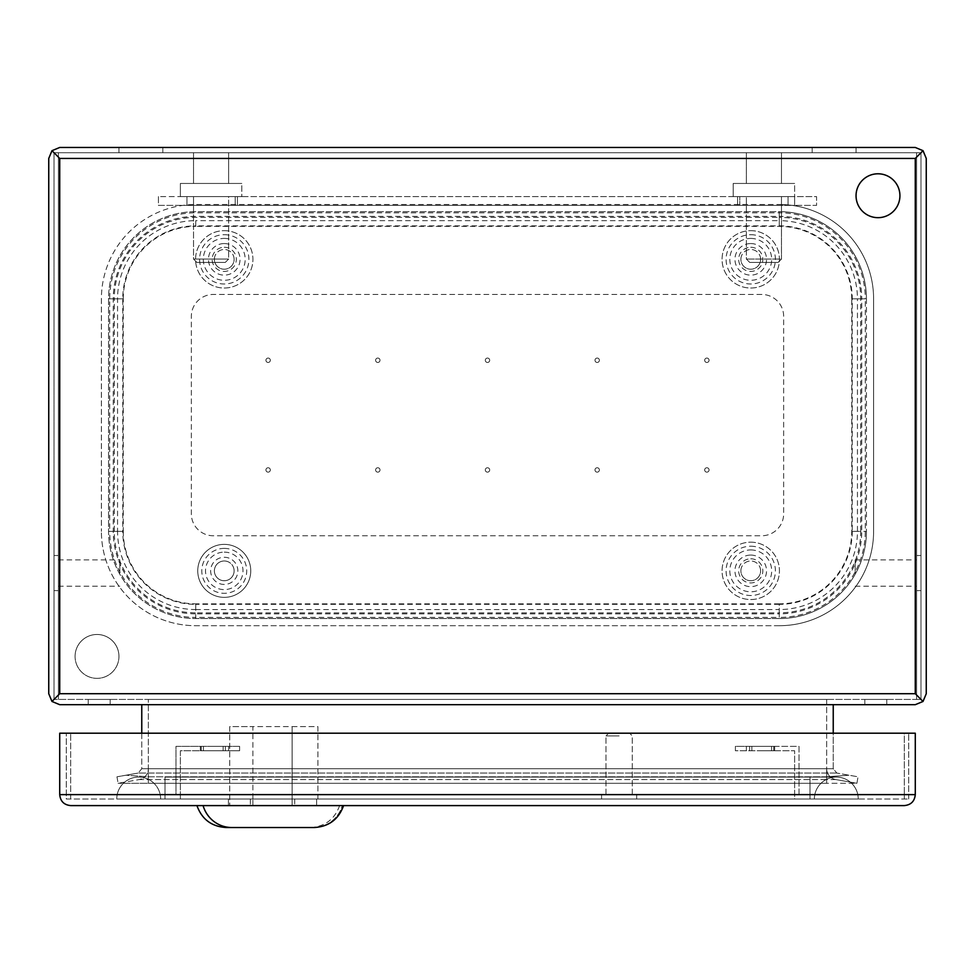 <?xml version="1.0" encoding="UTF-8"?>
<svg xmlns="http://www.w3.org/2000/svg" width="975" height="975" viewBox="0 0 975 975"><rect width="100%" height="100%" fill="white"/><g stroke="black" fill="none" stroke-linecap="round" stroke-linejoin="round"><path stroke-width="0.73" stroke-dasharray="4.88 3.66" d="M760.622 259.35A9.872 9.872 0 0 0 750.75 249.478A9.872 9.872 0 0 0 740.878 259.35A9.872 9.872 0 0 0 750.75 269.222A9.872 9.872 0 0 0 760.622 259.35M234.122 570.862A9.872 9.872 0 0 0 224.25 560.991A9.872 9.872 0 0 0 214.378 570.862A9.872 9.872 0 0 0 224.25 580.734A9.872 9.872 0 0 0 234.122 570.862M760.622 570.862A9.872 9.872 0 0 0 750.75 560.991A9.872 9.872 0 0 0 740.878 570.862A9.872 9.872 0 0 0 750.75 580.734A9.872 9.872 0 0 0 760.622 570.862M234.122 259.35A9.872 9.872 0 0 0 224.25 249.478A9.872 9.872 0 0 0 214.378 259.35A9.872 9.872 0 0 0 224.25 269.222A9.872 9.872 0 0 0 234.122 259.35M118.95 656.419A21.938 21.938 0 0 0 97.012 634.481A21.938 21.938 0 0 0 75.075 656.419A21.938 21.938 0 0 0 97.012 678.356A21.938 21.938 0 0 0 118.95 656.419M761.719 294.45L213.281 294.45A21.938 21.938 0 0 0 191.344 316.388L191.344 513.825A21.938 21.938 0 0 0 213.281 535.763L761.719 535.763A21.938 21.938 0 0 0 783.656 513.825L783.656 316.388A21.938 21.938 0 0 0 761.719 294.45L213.281 294.45A21.938 21.938 0 0 0 191.344 316.388L191.344 513.825A21.938 21.938 0 0 0 213.281 535.763L761.719 535.763A21.938 21.938 0 0 0 783.656 513.825L783.656 316.388A21.938 21.938 0 0 0 761.719 294.45M740.878 259.35A9.872 9.872 0 0 1 755.686 250.807A9.872 9.872 0 0 1 755.686 267.893A9.872 9.872 0 0 1 740.878 259.35M214.378 570.862A9.872 9.872 0 0 1 229.186 562.319A9.872 9.872 0 0 1 229.186 579.406A9.872 9.872 0 0 1 214.378 570.862M740.878 570.862A9.872 9.872 0 0 1 755.686 562.319A9.872 9.872 0 0 1 755.686 579.406A9.872 9.872 0 0 1 740.878 570.862M214.378 259.35A9.872 9.872 0 0 1 229.186 250.807A9.872 9.872 0 0 1 229.186 267.893A9.872 9.872 0 0 1 214.378 259.35M916.598 152.734L58.403 152.734L920.985 152.734L916.598 152.734L916.598 699.416L58.403 699.416L920.985 699.416L920.985 152.734L920.985 699.416L916.598 699.416L916.598 152.734M75.075 656.419A21.938 21.938 0 0 1 107.981 637.418A21.938 21.938 0 0 1 107.981 675.419A21.938 21.938 0 0 1 75.075 656.419M826.654 776.807L148.346 776.807L125.958 775.223L138.145 773.065L116.963 776.807L125.958 775.223L148.346 776.807L148.346 783.291L826.654 783.291L118.097 783.291L148.346 783.291L148.346 768.751L148.346 783.291L148.346 776.807L826.654 776.807L849.042 775.223L826.654 776.807L826.654 783.291L856.903 783.291L858.037 776.807L836.855 773.065L858.037 776.807L856.903 783.291L835.721 779.549L826.654 779.549L826.654 768.751A10.969 10.969 0 0 0 835.721 779.549L856.903 783.291L826.654 783.291L826.654 776.807M116.963 776.807L118.097 783.291L116.963 776.807M826.654 699.416L826.654 768.751A10.969 10.969 0 0 0 835.721 779.549A10.969 10.969 0 0 1 826.654 768.751L148.346 768.751L148.346 699.416L148.346 768.751A10.969 10.969 0 0 1 139.279 779.549L118.097 783.291L139.279 779.549A10.969 10.969 0 0 0 148.346 768.751L826.654 768.751L826.654 779.549L139.279 779.549A10.969 10.969 0 0 0 148.346 768.751A10.969 10.969 0 0 1 139.279 779.549L826.654 779.549L826.654 783.291L826.654 779.549L835.721 779.549A10.969 10.969 0 0 1 826.654 768.751L826.654 699.416L148.346 699.416L826.654 699.416M141.765 733.2L141.765 768.751L138.145 773.065L141.765 768.751L141.765 704.681L833.235 704.681L141.765 704.681M833.235 704.681L833.235 768.751L836.855 773.065L833.235 768.751L833.235 733.2M886.763 704.681L864.825 704.681L886.763 704.681L864.825 704.681L886.763 704.681L886.763 699.416L864.825 699.416L886.763 699.416L864.825 699.416L886.763 699.416L886.763 704.681M110.175 704.681L88.238 704.681L110.175 704.681L88.238 704.681L110.175 704.681L110.175 699.416L88.238 699.416L110.175 699.416L88.238 699.416L110.175 699.416L110.175 704.681M923.033 150.686L926.25 158.438L926.25 693.713L923.033 701.464L915.281 704.681L59.719 704.681L51.968 701.464L48.75 693.713L48.75 158.438L51.968 150.686L59.719 147.469L915.281 147.469L923.033 150.686L915.281 158.438L59.719 158.438L51.968 150.686M834.112 147.469L856.05 147.469L834.112 147.469M140.887 147.469L162.825 147.469L140.887 147.469M923.033 701.464L915.281 693.713L915.281 158.438M915.281 693.713L59.719 693.713L51.968 701.464M54.015 573.056L54.015 590.606L54.015 573.056M54.015 699.416L54.015 152.734L58.403 152.734L54.015 152.734L54.015 699.416L58.403 699.416L54.015 699.416M899.925 195.731A21.938 21.938 0 0 0 867.019 176.731A21.938 21.938 0 0 0 867.019 214.732A21.938 21.938 0 0 0 899.925 195.731M920.985 573.056L920.985 590.606L920.985 573.056M763.912 152.734L781.463 152.734L763.912 152.734M211.087 152.734L228.637 152.734L211.087 152.734M834.112 152.734L856.05 152.734L834.112 152.734M140.887 152.734L162.825 152.734L140.887 152.734M58.403 573.056L58.403 590.606L58.403 573.056M119.827 573.056L119.827 559.894L119.827 573.056M855.172 573.056L855.172 559.894L855.172 573.056M916.598 573.056L916.598 590.606L916.598 573.056M228.637 183.446L193.538 183.446L228.637 183.446L193.538 183.446L228.637 183.446L228.637 152.734L228.637 183.446M781.463 183.446L746.362 183.446L781.463 183.446L746.362 183.446L781.463 183.446L781.463 152.734L781.463 183.446M241.8 196.609L180.375 196.609L241.8 196.609L241.8 183.446L180.375 183.446L241.8 183.446L180.375 183.446L241.8 183.446L241.8 196.609L180.375 196.609L241.8 196.609M228.637 196.609L193.538 196.609L228.637 196.609L193.538 196.609L228.637 196.609L228.637 259.058L193.538 259.058L228.637 259.058L193.538 259.058L228.637 259.058L225.274 262.421L196.901 262.421L225.274 262.421L196.901 262.421L225.274 262.421L228.637 259.058L228.637 196.609M794.625 196.609L733.2 196.609L794.625 196.609L794.625 183.446L733.2 183.446L794.625 183.446L733.2 183.446L794.625 183.446L794.625 196.609L733.2 196.609L816.562 196.609L816.562 205.384L794.625 205.384L816.562 205.384L816.562 196.609L739.781 196.609L739.781 205.384L788.044 205.384L186.956 205.384L739.781 205.384L739.781 196.609L788.044 196.609L788.044 205.384L794.625 205.384L788.044 205.384L788.044 196.609L794.625 196.609L794.625 205.384L794.625 196.609M781.463 196.609L737.588 196.609L781.463 196.609L781.463 205.384L737.588 205.384L781.463 205.384L737.588 205.384L781.463 205.384L781.463 196.609L737.588 196.609L781.463 196.609L781.463 259.058L746.362 259.058L781.463 259.058L746.362 259.058L781.463 259.058L778.099 262.421L749.726 262.421L778.099 262.421L749.726 262.421L778.099 262.421L781.463 259.058L781.463 196.609M252.891 799.013L250.331 799.013L250.331 805.594L252.891 805.594L228.418 805.594L250.331 805.594L250.331 799.013L252.891 799.013L252.891 805.594L229.734 805.594L252.891 805.594L252.891 799.013L292.134 799.013L292.134 805.594L316.607 805.594L292.134 805.594L292.134 799.013L294.694 799.013L252.891 799.013L252.891 726.619L292.134 726.619L292.134 799.013L292.134 726.619L317.923 726.619L317.923 799.013L316.607 799.013L316.607 805.594L294.694 805.594L316.607 805.594L316.607 799.013L316.607 805.594L316.607 799.013L317.923 799.013L317.923 726.619L252.891 726.619L252.891 799.013M294.694 799.013L294.694 805.594L294.694 799.013L316.607 799.013L294.694 799.013M735.394 750.75L735.394 746.362L774.662 746.362L735.394 746.362L735.394 750.75L735.394 746.362L735.394 750.75L794.625 750.75L794.625 799.013L858.244 799.013L116.756 799.013L180.375 799.013L180.375 750.75L239.606 750.75L239.606 746.362L175.988 746.362L175.988 794.625L160.192 794.625A21.938 21.938 0 0 1 160.631 799.013L165.019 799.013L165.019 777.075L165.019 799.013L165.019 777.075L165.019 799.013L814.369 799.013L794.625 799.013L794.625 750.75L735.394 750.75M239.606 750.75L239.606 746.362L239.606 750.75L180.375 750.75L180.375 799.013L160.631 799.013A21.938 21.938 0 0 0 160.192 794.625L175.988 794.625L175.988 746.362L239.606 746.362L239.606 750.75L200.338 750.75L239.606 750.75M66.3 799.013L908.7 799.013L66.3 799.013L66.3 733.2L70.688 733.2L66.3 733.2L66.3 799.013M228.418 799.013L250.331 799.013L228.418 799.013L228.418 805.594L228.418 799.013M619.125 799.013L636.675 799.013L619.125 799.013M313.414 827.531L310.196 827.531L313.414 827.531A30.712 30.164 90 0 0 342.322 805.594L196.938 805.594L342.322 805.594A30.712 30.164 90 0 1 313.414 827.531L314.157 827.531M904.312 805.594L70.688 805.594M59.719 794.625L59.719 733.2L915.281 733.2L915.281 794.625L59.719 794.625M904.312 733.2L70.688 733.2L908.7 733.2L904.312 733.2L904.312 799.013L904.312 733.2M908.7 799.013L908.7 733.2L908.7 799.013M160.631 799.013A21.938 21.938 0 0 0 138.694 777.075A21.938 21.938 0 0 0 116.756 799.013A21.938 21.938 0 0 1 138.694 777.075A21.938 21.938 0 0 0 116.756 799.013A21.938 21.938 0 0 1 138.694 777.075A21.938 21.938 0 0 1 160.631 799.013A21.938 21.938 0 0 0 138.694 777.075A21.938 21.938 0 0 1 160.631 799.013M858.244 799.013A21.938 21.938 0 0 0 836.306 777.075A21.938 21.938 0 0 0 814.369 799.013A21.938 21.938 0 0 1 836.306 777.075A21.938 21.938 0 0 1 858.244 799.013M814.807 794.625A21.938 21.938 0 0 0 814.369 799.013A21.938 21.938 0 0 1 814.807 794.625L799.013 794.625L799.013 746.362L746.362 746.362L799.013 746.362L799.013 794.625L814.807 794.625M761.719 750.75L773.784 750.75L761.719 750.75M761.719 746.362L773.784 746.362L761.719 746.362M746.362 750.75L746.362 746.362L746.362 750.75M213.281 750.75L225.347 750.75L213.281 750.75M213.281 746.362L225.347 746.362L213.281 746.362M228.637 746.362L228.637 750.75L228.637 746.362M200.338 750.75L200.338 746.362L200.338 750.75M774.662 750.75L774.662 746.362L774.662 750.75M619.125 794.625L636.675 794.625L619.125 794.625M619.125 735.893L605.962 735.893L619.125 735.893M619.125 733.2L629.594 733.2L619.125 733.2M203.068 805.594A30.712 30.006 -90 0 0 231.831 827.531L226.371 827.531M229.734 726.619L229.734 805.594L229.734 726.619L252.891 726.619L229.734 726.619M101.4 298.837L101.4 531.375L101.4 298.837A94.331 94.331 0 0 1 195.731 204.506L779.269 204.506L195.731 204.506A94.331 94.331 0 0 0 101.4 298.837M270.319 469.95A2.194 2.194 0 0 1 267.028 471.851A2.194 2.194 0 0 1 267.028 468.049A2.194 2.194 0 0 1 270.319 469.95A2.194 2.194 0 0 1 267.028 471.851A2.194 2.194 0 0 1 267.028 468.049A2.194 2.194 0 0 1 270.319 469.95M709.069 360.263A2.194 2.194 0 0 1 705.778 362.164A2.194 2.194 0 0 1 705.778 358.361A2.194 2.194 0 0 1 709.069 360.263A2.194 2.194 0 0 1 705.778 362.164A2.194 2.194 0 0 1 705.778 358.361A2.194 2.194 0 0 1 709.069 360.263M599.381 360.263A2.194 2.194 0 0 1 596.091 362.164A2.194 2.194 0 0 1 596.091 358.361A2.194 2.194 0 0 1 599.381 360.263A2.194 2.194 0 0 1 596.091 362.164A2.194 2.194 0 0 1 596.091 358.361A2.194 2.194 0 0 1 599.381 360.263M489.694 360.263A2.194 2.194 0 0 1 486.403 362.164A2.194 2.194 0 0 1 486.403 358.361A2.194 2.194 0 0 1 489.694 360.263A2.194 2.194 0 0 1 486.403 362.164A2.194 2.194 0 0 1 486.403 358.361A2.194 2.194 0 0 1 489.694 360.263M380.006 469.95A2.194 2.194 0 0 1 376.716 471.851A2.194 2.194 0 0 1 376.716 468.049A2.194 2.194 0 0 1 380.006 469.95A2.194 2.194 0 0 1 376.716 471.851A2.194 2.194 0 0 1 376.716 468.049A2.194 2.194 0 0 1 380.006 469.95M489.694 469.95A2.194 2.194 0 0 1 486.403 471.851A2.194 2.194 0 0 1 486.403 468.049A2.194 2.194 0 0 1 489.694 469.95A2.194 2.194 0 0 1 486.403 471.851A2.194 2.194 0 0 1 486.403 468.049A2.194 2.194 0 0 1 489.694 469.95M599.381 469.95A2.194 2.194 0 0 1 596.091 471.851A2.194 2.194 0 0 1 596.091 468.049A2.194 2.194 0 0 1 599.381 469.95A2.194 2.194 0 0 1 596.091 471.851A2.194 2.194 0 0 1 596.091 468.049A2.194 2.194 0 0 1 599.381 469.95M709.069 469.95A2.194 2.194 0 0 1 705.778 471.851A2.194 2.194 0 0 1 705.778 468.049A2.194 2.194 0 0 1 709.069 469.95A2.194 2.194 0 0 1 705.778 471.851A2.194 2.194 0 0 1 705.778 468.049A2.194 2.194 0 0 1 709.069 469.95M380.006 360.263A2.194 2.194 0 0 1 376.716 362.164A2.194 2.194 0 0 1 376.716 358.361A2.194 2.194 0 0 1 380.006 360.263A2.194 2.194 0 0 1 376.716 362.164A2.194 2.194 0 0 1 376.716 358.361A2.194 2.194 0 0 1 380.006 360.263M270.319 360.263A2.194 2.194 0 0 1 267.028 362.164A2.194 2.194 0 0 1 267.028 358.361A2.194 2.194 0 0 1 270.319 360.263A2.194 2.194 0 0 1 267.028 362.164A2.194 2.194 0 0 1 267.028 358.361A2.194 2.194 0 0 1 270.319 360.263M779.269 625.706A94.331 94.331 0 0 0 873.6 531.375L873.6 298.837A94.331 94.331 0 0 0 779.269 204.506A94.331 94.331 0 0 1 873.6 298.837L873.6 531.375A94.331 94.331 0 0 1 779.269 625.706L195.731 625.706A94.331 94.331 0 0 1 101.4 531.375A94.331 94.331 0 0 0 195.731 625.706L779.269 625.706M224.25 557.261A13.601 13.601 0 0 1 236.023 577.663A13.601 13.601 0 0 1 212.477 577.663A13.601 13.601 0 0 1 224.25 557.261M224.25 560.978A9.884 9.884 0 0 1 232.806 575.798A9.884 9.884 0 0 1 215.694 575.798A9.884 9.884 0 0 1 224.25 560.978M750.75 555.067A15.795 15.795 0 0 1 764.424 578.76A15.795 15.795 0 0 1 737.076 578.76A15.795 15.795 0 0 1 750.75 555.067M750.75 243.555A15.795 15.795 0 0 1 764.424 267.248A15.795 15.795 0 0 1 737.076 267.248A15.795 15.795 0 0 1 750.75 243.555M224.25 243.555A15.795 15.795 0 0 1 237.924 267.248A15.795 15.795 0 0 1 210.576 267.248A15.795 15.795 0 0 1 224.25 243.555M750.75 558.785A12.078 12.078 0 0 1 761.207 576.895A12.078 12.078 0 0 1 740.293 576.895A12.078 12.078 0 0 1 750.75 558.785M224.25 247.272A12.078 12.078 0 0 1 234.707 265.383A12.078 12.078 0 0 1 213.793 265.383A12.078 12.078 0 0 1 224.25 247.272M750.75 247.272A12.078 12.078 0 0 1 761.207 265.383A12.078 12.078 0 0 1 740.293 265.383A12.078 12.078 0 0 1 750.75 247.272M158.438 196.609L158.438 205.384L186.956 205.384L158.438 205.384L158.438 196.609L186.956 196.609L186.956 205.384L186.956 196.609L235.219 196.609L186.956 196.609L186.956 205.384L186.956 196.609L158.438 196.609M235.219 196.609L235.219 205.384L235.219 196.609L739.781 196.609L739.781 205.384L739.781 196.609L235.219 196.609L235.219 205.384L235.219 196.609M788.044 196.609L788.044 205.384L788.044 196.609M237.413 196.609L193.538 196.609L237.413 196.609L237.413 205.384L193.538 205.384L237.413 205.384L193.538 205.384L237.413 205.384L237.413 196.609L193.538 196.609L237.413 196.609M59.719 693.713L59.719 158.438M58.403 699.416L58.403 152.734L58.403 699.416M836.855 773.065L138.145 773.065L836.855 773.065M833.235 768.751L141.765 768.751L833.235 768.751M70.688 799.013L70.688 733.2L70.688 799.013M809.981 799.013L809.981 777.075L809.981 799.013M851.736 531.375L860.73 531.375A81.461 81.461 0 0 1 779.269 612.836L779.269 618.54L195.731 618.54L195.731 612.836L779.269 612.836L779.269 609.546A78.171 78.171 0 0 0 857.439 531.375L857.439 298.837L851.736 298.837L851.736 531.375A72.467 72.467 0 0 1 779.269 603.842L779.269 609.546L195.731 609.546L195.731 612.836A81.461 81.461 0 0 1 114.27 531.375L114.27 298.837L108.566 298.837L108.566 531.375L117.561 531.375L117.561 298.837A78.171 78.171 0 0 1 195.731 220.667L195.731 225.859A72.979 72.979 0 0 0 122.752 298.837L122.752 531.375L109.712 531.375L109.712 298.837A86.019 86.019 0 0 1 195.731 212.818L779.269 212.818L779.269 216.365L195.731 216.365A82.473 82.473 0 0 0 113.258 298.837L113.258 531.375A82.473 82.473 0 0 0 195.731 613.848L195.731 604.354A72.979 72.979 0 0 1 122.752 531.375M122.752 298.837L108.566 298.837A87.165 87.165 0 0 1 195.731 211.673L779.269 211.673L779.269 212.818A86.019 86.019 0 0 1 865.288 298.837L861.742 298.837L861.742 531.375L866.434 531.375L866.434 298.837A87.165 87.165 0 0 0 779.269 211.673L195.731 211.673A87.165 87.165 0 0 0 108.566 298.837L108.566 531.375A87.165 87.165 0 0 0 195.731 618.54A87.165 87.165 0 0 1 108.566 531.375L109.712 531.375A86.019 86.019 0 0 0 195.731 617.394L195.731 613.848L779.269 613.848L779.269 617.394L195.731 617.394L195.731 618.54L779.269 618.54A87.165 87.165 0 0 0 866.434 531.375A87.165 87.165 0 0 1 779.269 618.54L779.269 617.394A86.019 86.019 0 0 0 865.288 531.375L865.288 298.837L866.434 298.837L866.434 531.375L860.73 531.375L860.73 298.837A81.461 81.461 0 0 0 779.269 217.376L779.269 220.667A78.171 78.171 0 0 1 857.439 298.837L866.434 298.837A87.165 87.165 0 0 0 779.269 211.673L779.269 217.376L195.731 217.376A81.461 81.461 0 0 0 114.27 298.837L123.264 298.837L123.264 531.375L117.561 531.375A78.171 78.171 0 0 0 195.731 609.546L195.731 603.842A72.467 72.467 0 0 1 123.264 531.375M224.25 230.661A28.689 28.689 0 0 1 249.088 273.695A28.689 28.689 0 0 1 199.412 273.695A28.689 28.689 0 0 1 224.25 230.661A28.689 28.689 0 0 1 249.088 273.695A28.689 28.689 0 0 1 199.412 273.695A28.689 28.689 0 0 1 224.25 230.661M750.75 230.661A28.689 28.689 0 0 1 775.588 273.695A28.689 28.689 0 0 1 725.912 273.695A28.689 28.689 0 0 1 750.75 230.661A28.689 28.689 0 0 1 775.588 273.695A28.689 28.689 0 0 1 725.912 273.695A28.689 28.689 0 0 1 750.75 230.661M750.75 542.173A28.689 28.689 0 0 1 775.588 585.207A28.689 28.689 0 0 1 725.912 585.207A28.689 28.689 0 0 1 750.75 542.173A28.689 28.689 0 0 1 775.588 585.207A28.689 28.689 0 0 1 725.912 585.207A28.689 28.689 0 0 1 750.75 542.173M224.25 544.367A26.496 26.496 0 0 1 247.199 584.11A26.496 26.496 0 0 1 201.301 584.11A26.496 26.496 0 0 1 224.25 544.367A26.496 26.496 0 0 1 247.199 584.11A26.496 26.496 0 0 1 201.301 584.11A26.496 26.496 0 0 1 224.25 544.367M851.736 298.837A72.467 72.467 0 0 0 779.269 226.371L195.731 226.371L195.731 220.667L779.269 220.667L779.269 226.371M123.264 298.837A72.467 72.467 0 0 1 195.731 226.371M779.269 603.842L195.731 603.842M852.247 531.375A72.979 72.979 0 0 1 779.269 604.354L779.269 613.848A82.473 82.473 0 0 0 861.742 531.375L852.247 531.375L852.247 298.837A72.979 72.979 0 0 0 779.269 225.859L195.731 225.859M779.269 225.859L779.269 216.365A82.473 82.473 0 0 1 861.742 298.837L852.247 298.837M779.269 604.354L195.731 604.354M224.25 548.401A22.462 22.462 0 0 1 243.701 582.087A22.462 22.462 0 0 1 204.799 582.087A22.462 22.462 0 0 1 224.25 548.401M224.25 552.13A18.732 18.732 0 0 1 240.472 580.235A18.732 18.732 0 0 1 208.028 580.235A18.732 18.732 0 0 1 224.25 552.13M750.75 546.207A24.655 24.655 0 0 1 772.102 583.184A24.655 24.655 0 0 1 729.398 583.184A24.655 24.655 0 0 1 750.75 546.207M750.75 234.695A24.655 24.655 0 0 1 772.102 271.672A24.655 24.655 0 0 1 729.398 271.672A24.655 24.655 0 0 1 750.75 234.695M224.25 234.695A24.655 24.655 0 0 1 245.603 271.672A24.655 24.655 0 0 1 202.897 271.672A24.655 24.655 0 0 1 224.25 234.695M750.75 549.937A20.926 20.926 0 0 1 768.873 581.332A20.926 20.926 0 0 1 732.627 581.332A20.926 20.926 0 0 1 750.75 549.937M224.25 238.424A20.926 20.926 0 0 1 242.373 269.819A20.926 20.926 0 0 1 206.127 269.819A20.926 20.926 0 0 1 224.25 238.424M750.75 238.424A20.926 20.926 0 0 1 768.873 269.819A20.926 20.926 0 0 1 732.627 269.819A20.926 20.926 0 0 1 750.75 238.424M180.375 196.609L180.375 183.446L180.375 196.609M88.238 699.416L88.238 704.681L88.238 699.416M864.825 699.416L864.825 704.681L864.825 699.416M118.95 147.469L118.95 152.734L118.95 147.469M162.825 147.469L162.825 152.734L162.825 147.469M812.175 147.469L812.175 152.734L812.175 147.469M856.05 147.469L856.05 152.734L856.05 147.469M54.015 590.606L58.403 590.606M54.015 555.506L58.403 555.506M58.403 586.219L119.827 586.219M58.403 559.894L119.827 559.894M855.172 586.219L916.598 586.219M855.172 559.894L916.598 559.894M916.598 590.606L920.985 590.606M916.598 555.506L920.985 555.506M193.538 152.734L193.538 183.446L193.538 152.734M746.362 152.734L746.362 183.446L746.362 152.734M196.901 262.421L193.538 259.058L193.538 196.609L193.538 259.058L196.901 262.421M733.2 196.609L733.2 183.446L733.2 196.609M749.726 262.421L746.362 259.058L746.362 196.609L746.362 259.058L749.726 262.421M165.019 777.075L809.981 777.075L165.019 777.075M809.981 777.075L836.306 777.075L809.981 777.075M225.347 750.75L225.347 746.362L225.347 750.75M201.216 750.75L201.216 746.362L201.216 750.75M773.784 750.75L773.784 746.362L773.784 750.75M749.653 750.75L749.653 746.362L749.653 750.75M223.153 750.75L223.153 746.362L223.153 750.75M203.409 750.75L203.409 746.362L203.409 750.75M771.591 750.75L771.591 746.362L771.591 750.75M751.847 750.75L751.847 746.362L751.847 750.75M636.675 799.013L636.675 794.625L636.675 799.013M601.575 799.013L601.575 794.625L601.575 799.013M632.287 794.625L632.287 735.893L629.594 733.2L632.287 735.893L632.287 794.625M605.962 794.625L605.962 735.893L608.656 733.2L605.962 735.893L605.962 794.625M339.629 805.594C334.657 819.378 324.846 826.69 310.196 827.531M737.588 196.609L737.588 205.384L737.588 196.609M193.538 196.609L193.538 205.384L193.538 196.609"/><path stroke-width="1.46" d="M833.235 733.2L833.235 704.681M141.765 704.681L141.765 733.2M915.281 704.681L59.719 704.681L51.968 701.464L59.719 693.713L59.719 158.438L51.968 150.686L59.719 147.469L915.281 147.469L923.033 150.686L926.25 158.438L926.25 693.713L923.033 701.464L915.281 704.681M899.925 195.731A21.938 21.938 0 0 0 867.019 176.731A21.938 21.938 0 0 0 867.019 214.732A21.938 21.938 0 0 0 899.925 195.731M51.968 701.464L48.75 693.713L48.75 158.438L51.968 150.686M923.033 701.464L915.281 693.713L915.281 158.438L923.033 150.686M904.312 805.594L70.688 805.594C64.033 804.936 60.377 801.279 59.719 794.625L59.719 733.2L915.281 733.2L915.281 794.625C914.623 801.279 910.967 804.936 904.312 805.594C910.967 804.936 914.623 801.279 915.281 794.625L59.719 794.625C60.377 801.279 64.033 804.936 70.688 805.594M196.938 805.594C201.923 819.378 211.721 826.69 226.371 827.531L313.414 827.531M314.157 827.531C328.794 826.69 338.605 819.378 343.59 805.594C338.605 819.378 328.794 826.69 314.157 827.531L231.831 827.531A30.712 30.006 -90 0 1 203.068 805.594M915.281 158.438L59.719 158.438M915.281 693.713L59.719 693.713"/></g></svg>
